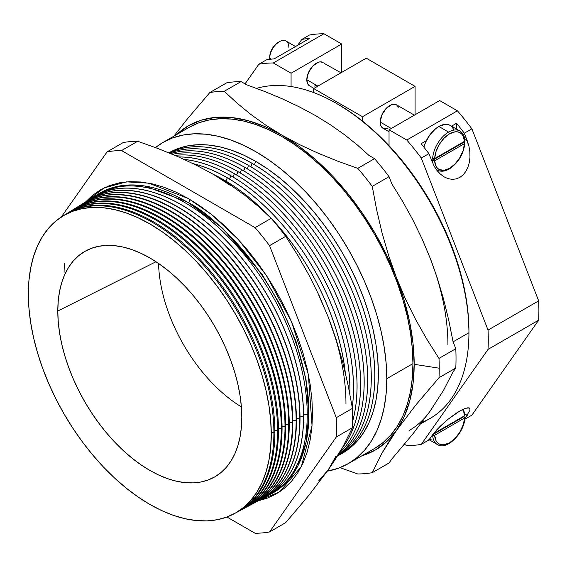 <?xml version="1.0" encoding="UTF-8"?>
<svg xmlns="http://www.w3.org/2000/svg" width="567" height="567" viewBox="0 0 567 567"><rect width="100%" height="100%" fill="white"/><g stroke="black" fill="none" stroke-linecap="round" stroke-linejoin="round"><path stroke-width="0.85" d="M458.412 130.346A22.545 13.02 120 0 0 448.575 132.104A22.545 13.02 120 0 0 432.664 158.562L432.167 158.278A22.545 13.02 120 0 0 432.167 160.553L463.99 142.182L464.486 142.466L464.897 143.04L464.486 143.607L434.641 160.837L432.664 160.844A22.545 13.02 120 0 0 433.287 164.579A22.545 13.02 -60 0 1 432.664 160.844L432.167 160.553L463.99 142.182A22.545 13.02 120 0 0 464.012 141.601A22.545 13.02 -60 0 1 463.99 142.182L464.897 143.04L464.486 143.607A21.149 12.212 -60 0 1 449.56 168.356A1.396 0.808 60 0 1 449.27 168.994A1.396 0.808 -120 0 0 449.56 168.356L444.067 170.32L439.34 169.59L437.476 168.236L436.044 166.28L434.641 160.837L464.486 143.607L463.076 150.673L459.78 157.789L455.053 163.976L449.56 168.356A21.149 12.212 -60 0 1 434.641 160.837L432.167 160.553A22.545 13.02 -60 0 1 432.167 158.278L432.664 158.562A22.545 13.02 -60 0 1 448.575 132.104L438.837 126.484A22.545 13.02 120 0 0 423.882 147.165L425.583 142.317L429.984 134.705L435.732 128.631L438.837 126.484L448.575 132.104A22.545 13.02 -60 0 1 459.844 130.991L450.113 125.371A22.545 13.02 120 0 0 438.837 126.484L444.939 124.364L447.696 124.471L450.113 125.371L452.097 127.015L453.572 129.347M448.575 168.923A22.545 13.02 -60 0 1 437.299 170.043A22.545 13.02 -60 0 1 435.91 169.009A22.545 13.02 120 0 0 437.306 170.043L436.186 169.398M464.486 140.184L464.897 140.758L464.486 141.325A21.149 12.212 -60 0 0 449.56 133.812A21.149 12.212 -60 0 0 434.641 158.562L432.664 158.562L434.641 158.562L436.044 151.495L439.34 144.379L444.067 138.192L449.56 133.812L455.053 131.849L457.562 131.877L459.78 132.579L461.644 133.932L463.076 135.889L464.486 141.325L434.641 158.562L464.486 141.325L464.791 140.446M188.315 198.521L211.746 214.624L238.36 239.572L266.235 275.236L291.41 321.482L308.32 374.312L312.041 425.661L301.346 466.57L279.609 491.83L258.446 500.746L267.1 498.244L276.129 494.006L284.315 488.307L291.573 481.192L297.838 472.743L303.047 463.026L307.158 452.147L310.114 440.212L311.907 427.32L312.502 413.612L311.907 399.211L310.114 384.256L307.158 368.897L303.047 353.276L297.838 337.549L291.573 321.858L284.315 306.364L276.129 291.218L267.1 276.554L257.312 262.514L246.858 249.246L235.844 236.871L224.369 225.503L212.547 215.262L200.491 206.232L188.315 198.521L176.146 192.178L164.09 187.287L152.268 183.878L140.793 181.993L129.779 181.653L119.325 182.85L109.537 185.586L100.508 189.817L92.322 195.523L85.83 201.767L104.137 187.89L126.427 181.865L148.788 183.155L188.315 198.521M308.887 416.213L306.031 379.514L296.038 341.49L280.601 305.549L261.926 274.109L222.633 228.218L188.223 202.561A2.445 1.41 120 0 0 189.945 199.471A2.445 1.41 -60 0 1 188.223 202.561L184.261 200.349L188.223 202.561A2.445 1.41 -60 0 1 188.159 202.596A2.445 1.41 120 0 0 188.223 202.561L222.633 228.218L261.926 274.109L280.601 305.549L296.038 341.49L306.031 379.514L308.887 416.213M295.535 46.537L286.037 41.051A13.53 7.81 120 0 0 279.269 41.724L278.284 42.291A12.134 7.002 120 0 0 269.708 57.154L270.36 52.986L272.217 48.698L275.002 44.942L279.269 41.724A13.53 7.81 120 0 0 269.708 58.288A13.53 7.81 -60 0 1 279.269 41.724A13.53 7.81 -60 0 1 288.837 47.245M269.75 59.351A13.53 7.81 -60 0 1 269.708 58.288L271.217 59.166L269.708 58.288A13.53 7.81 120 0 0 269.75 59.351M269.772 494.679A173.055 99.912 60 0 1 267.964 495.608A173.055 99.912 -120 0 0 307.236 414.562A173.055 99.912 60 0 1 269.772 494.679L271.43 493.793A173.119 99.948 -120 0 0 308.909 413.641L307.236 414.562A173.055 99.912 -120 0 0 229.486 238.105A173.055 99.912 -120 0 0 95.043 196.09A173.055 99.912 60 0 1 96.744 194.984A173.055 99.912 60 0 1 230.641 239.302A173.055 99.912 60 0 1 307.236 414.562L303.607 414.002L307.236 414.562L308.909 413.641A173.119 99.948 -120 0 0 186.493 201.618L144.436 185.941L120.693 185.785L97.552 194.495M64.333 263.322L64.078 272.295M62.434 216.296A171.758 99.168 60 0 1 195.303 260.352A171.758 99.168 60 0 1 271.281 434.258A171.758 99.168 -120 0 0 195.303 260.352A171.758 99.168 -120 0 0 62.434 216.296M65.34 214.489A171.893 99.239 60 0 1 198.485 257.879A171.893 99.239 60 0 1 274.875 432.288L273.896 432.827L271.274 432.423L273.896 432.827A171.858 99.218 -120 0 0 196.997 257.914A171.858 99.218 -120 0 0 63.632 215.573A171.858 99.218 60 0 1 64.872 214.78A171.858 99.218 60 0 1 197.833 258.786A171.858 99.218 60 0 1 273.896 432.827L274.875 432.288A171.893 99.239 -120 0 0 198.804 258.212A171.893 99.239 -120 0 0 65.807 214.198L64.872 214.78M68.827 212.32A172.021 99.317 60 0 1 202.058 255.816A172.021 99.317 60 0 1 278.468 430.318L277.596 430.792L274.867 430.374L277.596 430.792A171.992 99.296 -120 0 0 200.612 255.717A171.992 99.296 -120 0 0 67.119 213.405A171.992 99.296 60 0 1 68.409 212.582A171.992 99.296 60 0 1 201.483 256.617A171.992 99.296 60 0 1 277.596 430.792L278.468 430.318A172.021 99.317 -120 0 0 202.341 256.107A172.021 99.317 -120 0 0 69.245 212.065L68.409 212.582M72.321 210.159A172.148 99.388 60 0 1 205.63 253.754A172.148 99.388 60 0 1 282.061 428.347L281.303 428.765L278.461 428.326L281.303 428.765A172.12 99.374 -120 0 0 204.219 253.513A172.12 99.374 -120 0 0 70.613 211.243A172.12 99.374 60 0 1 71.952 210.378A172.12 99.374 60 0 1 205.126 254.455A172.12 99.374 60 0 1 281.303 428.765L282.061 428.347A172.148 99.388 -120 0 0 205.878 254.009A172.148 99.388 -120 0 0 72.682 209.925L71.952 210.378M75.808 207.99A172.283 99.466 60 0 1 209.202 251.691A172.283 99.466 60 0 1 285.662 426.377L285.01 426.738L282.054 426.278L285.01 426.738A172.255 99.452 -120 0 0 207.827 251.309A172.255 99.452 -120 0 0 74.1 209.074A172.255 99.452 60 0 1 75.496 208.181A172.255 99.452 60 0 1 208.769 252.287A172.255 99.452 60 0 1 285.01 426.738L285.662 426.377A172.283 99.466 -120 0 0 209.414 251.911A172.283 99.466 -120 0 0 76.12 207.791L75.496 208.181M79.295 205.821A172.411 99.544 60 0 1 212.774 249.629A172.411 99.544 60 0 1 289.255 424.414L285.648 424.229L288.709 424.704A172.389 99.53 -120 0 0 211.441 249.111A172.389 99.53 -120 0 0 77.587 206.912A172.389 99.53 60 0 1 79.04 205.984A172.389 99.53 60 0 1 212.419 250.125A172.389 99.53 60 0 1 288.709 424.704L289.255 424.414A172.411 99.544 -120 0 0 212.951 249.806A172.411 99.544 -120 0 0 79.557 205.658L79.04 205.984M292.416 422.677A172.524 99.608 -120 0 0 215.049 246.907A172.524 99.608 -120 0 0 81.081 204.744A172.524 99.608 60 0 1 82.576 203.78A172.524 99.608 60 0 1 216.062 247.956A172.524 99.608 60 0 1 292.416 422.677L292.848 422.443A172.538 99.615 -120 0 0 216.488 247.708A172.538 99.615 -120 0 0 82.988 203.525A172.538 99.615 -120 0 0 82.782 203.652A172.538 99.615 60 0 1 216.346 247.566A172.538 99.615 60 0 1 292.848 422.443L292.416 422.677A172.524 99.608 60 0 1 255.072 502.553A172.524 99.608 60 0 1 253.492 503.368A172.524 99.608 -120 0 0 292.416 422.677L289.234 422.188L292.416 422.677M296.123 420.65A172.659 99.686 -120 0 0 218.656 244.71A172.659 99.686 -120 0 0 84.568 202.582A172.659 99.686 60 0 1 86.12 201.583A172.659 99.686 60 0 1 219.705 245.794A172.659 99.686 60 0 1 296.123 420.65L296.442 420.473A172.666 99.693 -120 0 0 220.024 245.61A172.666 99.693 -120 0 0 86.425 201.391A172.666 99.693 -120 0 0 86.276 201.491A172.666 99.693 60 0 1 219.918 245.497A172.666 99.693 60 0 1 296.442 420.473L296.123 420.65A172.659 99.686 60 0 1 258.75 500.583A172.659 99.686 60 0 1 257.106 501.426A172.659 99.686 -120 0 0 296.123 420.65L292.827 420.14L296.123 420.65M299.823 418.616A172.793 99.764 -120 0 0 222.271 242.506A172.793 99.764 -120 0 0 88.062 200.413A172.793 99.764 60 0 1 89.664 199.386A172.793 99.764 60 0 1 223.355 243.633A172.793 99.764 60 0 1 299.823 418.616L300.035 418.503A172.8 99.764 -120 0 0 223.561 243.505A172.8 99.764 -120 0 0 89.862 199.258A172.8 99.764 -120 0 0 89.763 199.322A172.8 99.764 60 0 1 223.49 243.434A172.8 99.764 60 0 1 300.035 418.503L299.823 418.616A172.793 99.764 60 0 1 262.422 498.62A172.793 99.764 60 0 1 260.728 499.492A172.793 99.764 -120 0 0 299.823 418.616L296.421 418.092L299.823 418.616M303.529 416.589A172.928 99.842 -120 0 0 225.879 240.302A172.928 99.842 -120 0 0 91.549 198.252A172.928 99.842 60 0 1 93.201 197.188A172.928 99.842 60 0 1 226.998 241.464A172.928 99.842 60 0 1 303.529 416.589L303.628 416.532A172.928 99.842 -120 0 0 227.098 241.407A172.928 99.842 -120 0 0 93.3 197.125A172.928 99.842 -120 0 0 93.25 197.153A172.928 99.842 60 0 1 227.062 241.372A172.928 99.842 60 0 1 303.628 416.532L303.529 416.589A172.928 99.842 60 0 1 266.1 496.649A172.928 99.842 60 0 1 264.35 497.55A172.928 99.842 -120 0 0 303.529 416.589L300.014 416.043L303.529 416.589M223.703 179.852L223.476 180.441L223.703 179.852A173.459 100.146 60 0 1 345.204 372.214A173.459 100.146 -120 0 0 223.703 179.852A173.459 100.146 -120 0 0 213.766 174.579A173.459 100.146 60 0 1 223.703 179.852M223.752 179.824A173.459 100.146 60 0 1 345.296 372.597A173.459 100.146 -120 0 0 223.752 179.824A173.459 100.146 -120 0 0 213.27 174.289A173.459 100.146 60 0 1 223.752 179.824M227.261 177.797L225.971 181.128L227.261 177.797A173.459 100.146 60 0 1 349.917 390.245A173.459 100.146 -120 0 0 227.261 177.797A173.459 100.146 -120 0 0 193.354 163.743A173.459 100.146 60 0 1 227.261 177.797M349.874 394.065A173.459 100.146 -120 0 0 349.917 390.245L349.959 390.216A173.459 100.146 60 0 1 349.91 394.271A173.459 100.146 -120 0 0 349.959 390.216A173.459 100.146 -120 0 0 227.303 177.769A173.459 100.146 60 0 1 349.959 390.216L349.917 390.245A173.459 100.146 60 0 1 349.874 394.065M230.819 175.749L229.522 179.073L230.819 175.749A173.459 100.146 60 0 1 353.475 388.189A173.459 100.146 -120 0 0 230.819 175.749A173.459 100.146 -120 0 0 184.289 159.469A173.459 100.146 60 0 1 230.819 175.749M352.263 407.347A173.459 100.146 -120 0 0 353.475 388.189L353.517 388.168A173.459 100.146 60 0 1 352.284 407.482A173.459 100.146 -120 0 0 353.517 388.168A173.459 100.146 -120 0 0 230.861 175.72A173.459 100.146 60 0 1 353.517 388.168L353.475 388.189A173.459 100.146 60 0 1 352.263 407.347M234.369 173.693L233.08 177.024L234.369 173.693A173.459 100.146 60 0 1 357.026 386.141A173.459 100.146 -120 0 0 234.369 173.693A173.459 100.146 -120 0 0 178.711 156.981A173.459 100.146 60 0 1 234.369 173.693M352.646 421.118A173.459 100.146 -120 0 0 357.026 386.141L357.075 386.113A173.459 100.146 60 0 1 352.646 421.267A173.459 100.146 -120 0 0 357.075 386.113A173.459 100.146 -120 0 0 234.419 173.665A173.459 100.146 60 0 1 357.075 386.113L357.026 386.141A173.459 100.146 60 0 1 352.646 421.118M237.927 171.638L236.637 174.969L237.927 171.638A173.459 100.146 60 0 1 360.584 384.086A173.459 100.146 -120 0 0 237.927 171.638A173.459 100.146 -120 0 0 174.983 155.372A173.459 100.146 60 0 1 237.927 171.638M342.262 447.98A173.459 100.146 -120 0 0 360.584 384.086L360.626 384.065A173.459 100.146 60 0 1 342.192 448.1A173.459 100.146 -120 0 0 360.626 384.065A173.459 100.146 -120 0 0 237.97 171.617A173.459 100.146 60 0 1 360.626 384.065L360.584 384.086A173.459 100.146 60 0 1 342.262 447.98M241.485 169.59L240.188 172.921L241.485 169.59A173.459 100.146 60 0 1 364.142 382.038A173.459 100.146 -120 0 0 241.485 169.59A173.459 100.146 -120 0 0 172.432 154.295A173.459 100.146 60 0 1 241.485 169.59M339.094 453.338A173.459 100.146 -120 0 0 364.142 382.038L364.184 382.009A173.459 100.146 60 0 1 339.073 453.38A173.459 100.146 -120 0 0 364.184 382.009A173.459 100.146 -120 0 0 241.528 169.561A173.459 100.146 60 0 1 364.184 382.009L364.142 382.038A173.459 100.146 60 0 1 339.094 453.338M245.036 167.534L243.746 170.865L245.036 167.534A173.459 100.146 60 0 1 367.692 379.982A173.459 100.146 -120 0 0 245.036 167.534A173.459 100.146 -120 0 0 170.724 153.586A173.459 100.146 60 0 1 245.036 167.534M337.868 455.329A173.459 100.146 -120 0 0 367.692 379.982L367.742 379.954A173.459 100.146 60 0 1 337.861 455.351A173.459 100.146 -120 0 0 367.742 379.954A173.459 100.146 -120 0 0 245.086 167.506A173.459 100.146 60 0 1 367.742 379.954L367.692 379.982A173.459 100.146 60 0 1 337.868 455.329M248.594 165.479L247.304 168.81L248.594 165.479A173.459 100.146 60 0 1 371.25 377.927A173.459 100.146 -120 0 0 248.594 165.479A173.459 100.146 -120 0 0 169.646 153.14A173.459 100.146 60 0 1 248.594 165.479M337.408 456.074A173.459 100.146 -120 0 0 371.25 377.927L371.293 377.906A173.459 100.146 60 0 1 337.408 456.081A173.459 100.146 -120 0 0 371.293 377.906A173.459 100.146 -120 0 0 248.637 165.458A173.459 100.146 60 0 1 371.293 377.906L371.25 377.927A173.459 100.146 60 0 1 337.408 456.074M252.145 163.431L250.855 166.762L252.145 163.431A173.459 100.146 60 0 1 374.801 375.878A173.459 100.146 -120 0 0 252.145 163.431A173.459 100.146 -120 0 0 169.065 152.906A173.459 100.146 60 0 1 252.145 163.431M337.379 456.123A173.459 100.146 -120 0 0 374.801 375.878L374.851 375.85A173.459 100.146 60 0 1 338.903 455.273A173.459 100.146 -120 0 0 338.924 455.258A173.459 100.146 -120 0 0 374.851 375.85A173.459 100.146 -120 0 0 252.195 163.402A173.459 100.146 60 0 1 374.851 375.85L374.801 375.878A173.459 100.146 60 0 1 338.882 455.287A173.459 100.146 60 0 1 337.379 456.123M255.703 161.375L254.413 164.706L255.703 161.375L243.682 155.117L231.775 150.283L220.095 146.917L208.762 145.06L197.883 144.72L187.557 145.903L177.889 148.604L168.895 152.835A173.459 100.146 -120 0 1 255.703 161.375A173.459 100.146 -120 0 1 369.493 315.833A173.459 100.146 -120 0 1 340.661 454.217L350.519 447.597L357.685 440.573L363.879 432.224L369.025 422.635L373.079 411.89L376.006 400.096L377.771 387.367L378.359 373.823L377.771 359.598L376.006 344.835L373.079 329.661L369.025 314.231L363.879 298.696L357.685 283.202L350.519 267.9L342.433 252.932L333.516 238.452L323.849 224.589L313.523 211.484L302.643 199.258L291.31 188.031L279.63 177.918L267.723 169.001L255.703 161.375M434.641 433.004L464.486 415.774A21.149 12.212 -60 0 0 462.566 409.494L464.033 412.833L464.486 415.774L434.641 433.004L433.649 433.245L434.641 433.004L434.705 432.097M464.897 417.482L463.99 416.625L432.557 434.776L463.99 416.625A22.545 13.02 120 0 0 464.012 416.043A22.545 13.02 -60 0 1 463.99 416.625L464.897 417.482L463.076 425.115L459.78 432.238L455.053 438.419L449.56 442.799L444.067 444.762L441.565 444.741L439.34 444.039L437.476 442.685L436.044 440.722L434.641 435.286L464.486 418.056L434.641 435.286L432.664 435.286A22.545 13.02 120 0 0 438.738 445.123M463.204 409.19A22.545 13.02 -60 0 1 464.486 414.633L464.791 414.895M380.209 122.089L391.287 128.482L380.209 122.089L380.932 125.895L383.008 128.284A13.53 7.81 120 0 1 380.209 122.089A13.53 7.81 120 0 1 386.113 108.474A13.53 7.81 120 0 1 396.539 104.852L395.086 104.314L391.641 104.654L386.113 108.474L381.818 115.023L380.209 122.089M362.49 121.097A185.055 106.844 -120 0 0 338.088 104.349L350.342 112.089L362.49 121.097L362.49 116.731L313.679 88.551L366.268 58.188L415.079 86.368L362.49 116.731L415.079 86.368L415.079 114.747L415.079 86.368L366.268 58.188L313.679 88.551L313.679 92.57L313.679 88.551L362.49 116.731L362.49 121.097A185.055 106.844 -120 0 1 468.937 330.993L468.448 317.669L466.988 303.877L464.557 289.723L461.191 275.307L456.903 260.749L451.722 246.156L445.697 231.627L438.872 217.274L431.289 203.206L423.01 189.534L414.101 176.351L404.618 163.757L394.639 151.85L384.242 140.715L373.497 130.438L362.49 121.097M420.82 423.776L430.176 418.382A187.153 108.049 -120 0 0 468.937 332.709L468.937 330.993L468.937 332.709A187.153 108.049 -120 0 0 395.44 153.402A187.153 108.049 -120 0 0 256.589 88.395A187.153 108.049 60 0 1 336.607 103.499A187.153 108.049 60 0 1 468.937 332.709L453.125 341.837L468.937 332.709A187.153 108.049 60 0 1 421.883 422.387M405.511 299.078L396.453 277.681A187.153 108.049 60 0 1 414.179 364.319L439.227 368.196A209.606 121.019 -120 0 0 438.993 358.401L426.93 339.406L415.724 319.668L405.511 299.078L415.724 319.668L426.93 339.406L438.993 358.401A209.606 121.019 60 0 1 439.227 368.196A209.606 121.019 60 0 1 438.993 377.714L455.79 368.018A209.606 121.019 -120 0 0 455.79 348.705L438.993 358.401L455.79 348.705L453.019 341.561L448.717 320.1L443.543 299.029L437.391 278.383L430.197 258.198A187.153 108.049 60 0 1 447.923 344.835A187.153 108.049 -120 0 0 430.197 258.198L421.976 238.636L412.741 219.663L402.655 201.413L391.811 183.814L389.047 176.67A209.606 121.019 -120 0 0 374.56 158.654L357.763 168.349A209.606 121.019 60 0 1 372.25 186.373L389.047 176.67L372.25 186.373L376.658 209.875L382.073 232.966L388.636 255.582L396.453 277.681L405.511 299.078M230.897 185.778L213.624 174.494L196.203 165.146L177.655 156.52L158.073 148.568L137.71 141.254A209.606 121.019 60 0 0 123.223 142.544L107.085 151.864A209.606 121.019 60 0 1 121.572 150.567L137.71 141.254A209.606 121.019 -120 0 0 123.223 142.544L107.085 151.864L61.293 217.019L107.085 151.864A209.606 121.019 60 0 1 121.572 150.567L255.065 227.643A209.606 121.019 60 0 1 269.552 245.66L336.295 417.695A209.606 121.019 60 0 1 336.295 437.008L352.433 427.688A209.606 121.019 -120 0 0 352.674 418.17A209.606 121.019 60 0 1 352.433 427.688L342.61 447.363L328.229 469.873L335.884 456.364M162.998 142.445L155.457 147.576A185.402 107.043 60 0 1 163.005 142.445L172.531 137.972L182.865 135.088L193.9 133.819L205.53 134.188L217.65 136.172L230.124 139.773L242.853 144.939L255.703 151.63L268.552 159.774L281.282 169.299L293.763 180.115L305.875 192.114L317.506 205.183L328.541 219.188L338.875 234.008L348.407 249.487L357.047 265.484L364.709 281.842L371.321 298.398L376.821 315.004L381.159 331.497L384.284 347.713L386.17 363.497L386.8 378.699L412.946 363.603A185.402 107.043 -120 0 1 374.546 448.483L383.186 442.458L390.854 434.953L397.467 426.03L402.967 415.774L407.304 404.292L410.43 391.684L412.315 378.076L412.946 363.603A185.402 107.043 -120 0 0 332.014 177.024A185.402 107.043 -120 0 0 189.144 127.348L163.005 142.445A185.402 107.043 60 0 1 305.875 192.114A185.402 107.043 60 0 1 386.8 378.699L412.946 363.603L412.315 348.4L410.43 332.616L407.304 316.4L402.967 299.915L397.467 283.309L390.854 266.745L383.186 250.387L374.546 234.391L365.013 218.912L354.68 204.099L343.645 190.087L332.014 177.024L319.901 165.025L307.42 154.21L294.698 144.684L281.849 136.534L268.999 129.843L256.27 124.676L243.789 121.083L231.676 119.091L220.046 118.73L209.01 119.998L198.677 122.876L189.144 127.348M158.554 263.442A120.806 69.748 -120 0 0 241.393 406.922A120.806 69.748 60 0 1 158.554 263.442M57.799 311.028L156.01 261.734L57.799 311.028A130.119 75.127 60 0 1 88.041 249.742A130.119 75.127 60 0 1 187.103 288.568A130.119 75.127 60 0 1 241.811 417.269A130.119 75.127 60 0 1 217.997 474.841A130.119 75.127 60 0 1 116.703 444.174A130.119 75.127 60 0 1 57.799 311.028L58.238 321.702L59.563 332.779L61.753 344.155L64.801 355.729L68.657 367.388L73.299 379.004L78.678 390.486L84.745 401.712L91.436 412.578L98.686 422.975L106.433 432.805L114.591 441.976L123.096 450.396L131.856 457.987L140.786 464.671L149.801 470.39L158.824 475.089L167.754 478.711L176.514 481.234L185.012 482.63L193.177 482.886L200.916 482L208.174 479.973L214.865 476.84L220.924 472.609L226.304 467.343L230.946 461.077L234.809 453.883L237.849 445.825L240.039 436.98L241.365 427.426L241.811 417.269L241.365 406.603L240.039 395.525L237.849 384.142L234.809 372.569L230.946 360.917L226.304 349.293L220.924 337.812L214.865 326.585L208.174 315.727L200.916 305.322L193.177 295.492L185.012 286.321L176.514 277.901L167.754 270.31L158.824 263.627L149.801 257.907L140.786 253.215L131.856 249.586L123.096 247.063L114.591 245.667L106.433 245.412L98.686 246.305L91.436 248.325L84.745 251.465L78.678 255.689L73.299 260.955L68.657 267.22L64.801 274.414L61.753 282.479L59.563 291.325L58.238 300.871L57.799 311.028M306.818 79.713L317.896 86.113L306.818 79.713A13.53 7.81 120 0 0 309.617 85.908L307.541 83.526L306.818 79.713A13.53 7.81 120 0 1 312.722 66.105A13.53 7.81 120 0 1 323.147 62.476L320.043 61.874L318.25 62.285L312.722 66.105L308.427 72.647L306.818 79.713M252.195 163.402A173.459 100.146 -120 0 0 169.058 152.899A173.459 100.146 60 0 1 252.195 163.402M248.637 165.458A173.459 100.146 -120 0 0 169.632 153.14A173.459 100.146 60 0 1 248.637 165.458M245.086 167.506A173.459 100.146 -120 0 0 170.71 153.579A173.459 100.146 60 0 1 245.086 167.506M241.528 169.561A173.459 100.146 -120 0 0 172.411 154.288A173.459 100.146 60 0 1 241.528 169.561M237.97 171.617A173.459 100.146 -120 0 0 174.941 155.358A173.459 100.146 60 0 1 237.97 171.617M234.419 173.665A173.459 100.146 -120 0 0 178.655 156.953A173.459 100.146 60 0 1 234.419 173.665M230.861 175.72A173.459 100.146 -120 0 0 184.204 159.426A173.459 100.146 60 0 1 230.861 175.72M227.303 177.769A173.459 100.146 -120 0 0 193.205 163.665A173.459 100.146 60 0 1 227.303 177.769M270.601 494.233L285.775 482.978L298.058 465.557L306.102 442.111L308.909 413.641C309.391 365.942 286.229 309.157 259.941 272.295C232.25 235.574 207.77 212.015 186.493 201.618A173.119 99.948 -120 0 0 98.346 193.992L96.744 194.984M271.253 434.272L271.253 434.272A171.758 99.168 60 0 1 234.079 513.794A171.758 99.168 60 0 1 102.287 465.783A171.758 99.168 60 0 1 28.35 294.032A171.758 99.168 60 0 1 62.349 216.346A171.758 99.168 60 0 1 195.239 260.324A171.758 99.168 60 0 1 271.253 434.272L270.672 447.682L268.921 460.284L266.029 471.964L262.011 482.602L256.915 492.099L250.784 500.37L243.69 507.323L235.681 512.901L226.85 517.04L217.281 519.712L207.054 520.889L196.281 520.549L185.062 518.706L173.495 515.375L161.708 510.591L149.801 504.396L137.901 496.848L126.108 488.017L114.548 478.002L103.322 466.882L92.549 454.777L82.328 441.799L72.753 428.078L63.922 413.733L55.92 398.913L48.819 383.76L42.688 368.422L37.592 353.035L33.581 337.762L30.682 322.736L28.938 308.115L28.35 294.032L28.938 280.622L30.682 268.021L33.581 256.341L37.592 245.702L42.688 236.198L48.819 227.934L55.92 220.981L63.922 215.403L72.753 211.257L82.328 208.585L92.549 207.416L103.322 207.749L114.548 209.592L126.108 212.923L137.901 217.714L149.801 223.908L161.708 231.456L173.495 240.28L185.062 250.302L196.281 261.415L207.054 273.521L217.281 286.498L226.85 300.226L235.681 314.565L243.69 329.384L250.784 344.538L256.915 359.882L262.011 375.262L266.029 390.543L268.921 405.561L270.672 420.19L271.253 434.272M236.694 512.391A171.858 99.218 60 0 1 235.39 513.071A171.858 99.218 -120 0 0 273.896 432.827A171.858 99.218 60 0 1 236.694 512.391L237.672 511.866A171.893 99.239 -120 0 0 274.875 432.288A171.893 99.239 60 0 1 237.183 512.129M234.164 513.745A171.758 99.168 -120 0 0 271.281 434.258A171.758 99.168 60 0 1 234.164 513.745M240.373 510.42A171.992 99.296 60 0 1 239.012 511.129A171.992 99.296 -120 0 0 277.596 430.792A171.992 99.296 60 0 1 240.373 510.42L241.237 509.96A172.021 99.317 -120 0 0 278.468 430.318A172.021 99.317 60 0 1 240.805 510.187M244.044 508.457A172.12 99.374 60 0 1 242.626 509.187A172.12 99.374 -120 0 0 281.303 428.765A172.12 99.374 60 0 1 244.044 508.457L244.802 508.053A172.148 99.388 -120 0 0 282.061 428.347A172.148 99.388 60 0 1 244.42 508.252M247.722 506.487A172.255 99.452 60 0 1 246.248 507.245A172.255 99.452 -120 0 0 285.01 426.738A172.255 99.452 60 0 1 247.722 506.487L248.367 506.14A172.283 99.466 -120 0 0 285.662 426.377A172.283 99.466 60 0 1 248.041 506.317M251.394 504.524A172.389 99.53 60 0 1 249.87 505.31A172.389 99.53 -120 0 0 288.709 424.704A172.389 99.53 60 0 1 251.394 504.524L251.932 504.233A172.411 99.544 -120 0 0 289.255 424.414A172.411 99.544 60 0 1 251.663 504.375M255.285 502.44A172.538 99.615 -120 0 0 255.497 502.327A172.538 99.615 -120 0 0 292.848 422.443A172.538 99.615 60 0 1 255.285 502.44M258.906 500.498A172.666 99.693 -120 0 0 259.062 500.413A172.666 99.693 -120 0 0 296.442 420.473A172.666 99.693 60 0 1 258.906 500.498M262.528 498.563A172.8 99.764 -120 0 0 262.634 498.506A172.8 99.764 -120 0 0 300.035 418.503A172.8 99.764 60 0 1 262.627 498.506L262.422 498.62M266.15 496.621A172.928 99.842 -120 0 0 266.199 496.6A172.928 99.842 -120 0 0 303.628 416.532A172.928 99.842 60 0 1 266.192 496.6L266.1 496.649M224.27 91.28L241.067 81.584A209.606 121.019 -120 0 0 226.58 82.874L209.783 92.57A209.606 121.019 60 0 1 224.27 91.28L236.935 103.038L250.713 114.343L265.654 125.052L281.849 135.109L299.341 144.493L318.052 153.189L337.585 161.106L357.763 168.349L374.56 158.654L369.018 155.457L357.238 144.883L344.417 134.641L330.49 124.832L315.585 115.625L299.688 107.043L282.834 99.062L265.08 91.648L246.61 84.781L241.067 81.584L224.27 91.28A209.606 121.019 -120 0 0 209.783 92.57L226.58 82.874A209.606 121.019 60 0 1 241.067 81.584L246.61 84.781L265.08 91.648L282.834 99.062L299.688 107.043L315.585 115.625L330.49 124.832L344.417 134.641L357.238 144.883L369.018 155.457L374.56 158.654A209.606 121.019 60 0 1 389.047 176.67L391.811 183.814L402.655 201.413L412.741 219.663L421.976 238.636L430.197 258.198L437.391 278.383L443.543 299.029L448.717 320.1L453.019 341.561L455.79 348.705A209.606 121.019 60 0 1 455.79 368.018L438.993 377.714L415.682 405.178L396.453 430.488L388.629 442.14L382.052 453.033L372.25 472.672A209.606 121.019 60 0 1 357.763 473.962L339.973 467.626L357.763 473.962A209.606 121.019 -120 0 0 372.25 472.672L389.047 462.977L372.25 472.672L382.052 453.033L396.453 430.488L386.836 441.551L375.418 449.992L361.796 455.84A187.153 108.049 60 0 0 396.453 430.488L415.682 405.178L438.993 377.714A209.606 121.019 -120 0 0 439.227 368.196L414.179 364.319L413.052 383.611L409.672 401.266L404.108 416.979L396.453 430.488A187.153 108.049 60 0 0 414.179 364.319L413.052 343.722L409.672 322.162L404.108 300.028L388.636 255.582L382.073 232.966L376.658 209.875L372.25 186.373A209.606 121.019 -120 0 0 357.763 168.349L337.585 161.106L318.052 153.189L299.341 144.493L281.849 135.109L299.121 146.385L316.095 160.092L332.489 175.976L348.01 193.779L362.405 213.199L375.418 233.887L386.836 255.504L396.453 277.681A187.153 108.049 60 0 0 281.849 135.109L265.654 125.052L250.713 114.343L236.935 103.038L224.27 91.28M430.197 411.004L412.769 434.067L391.811 459.029L389.047 462.977L391.811 459.029L412.769 434.067L430.197 411.004L443.557 390.266L453.019 371.959L455.79 368.018L453.019 371.959L443.557 390.266L430.197 411.004A187.153 108.049 60 0 1 409.161 430.509M173.92 136.144L186.515 119.984L209.783 92.57L186.515 119.984L173.92 136.144M176.394 134.712L188.272 125.839L201.285 120.176L215.68 117.376L231.201 117.504L247.595 120.537L264.576 126.441L281.849 135.109A187.153 108.049 60 0 0 176.394 134.712M318.611 480.944L328.229 469.873L336.047 458.228L342.61 447.363L352.433 427.688L336.295 437.008L269.552 531.966A209.606 121.019 60 0 1 255.065 533.256L226.928 517.012L255.065 533.256A209.606 121.019 60 0 0 269.552 531.966L285.69 522.646L269.552 531.966L336.295 437.008A209.606 121.019 60 0 0 336.295 417.695L352.433 408.375L336.295 417.695L269.552 245.66L285.69 236.347A209.606 121.019 -120 0 0 271.203 218.323L255.065 227.643A209.606 121.019 60 0 1 269.552 245.66L285.69 236.347L297.795 255.405L285.69 236.347A209.606 121.019 60 0 0 271.203 218.323L258.658 206.672L244.93 195.395L229.876 184.594L213.61 174.487L229.876 184.594L244.93 195.395L258.658 206.672L271.203 218.323L255.065 227.643L121.572 150.567L137.71 141.254L158.073 148.568L177.655 156.52L196.203 165.146L213.624 174.494M335.884 339.413L328.229 317.066L336.054 339.179L342.631 361.866L348.046 384.95L352.433 408.375A209.606 121.019 60 0 1 352.674 418.17A209.606 121.019 -120 0 0 352.433 408.375L348.046 384.95L342.631 361.866L336.054 339.179L328.229 317.066L318.611 294.897M386.8 378.699L386.17 393.172L384.284 406.78L381.159 419.382L376.821 430.87L371.321 441.126L364.709 450.049L357.047 457.555L348.407 463.572L338.875 468.044L327.322 471.156A185.402 107.043 60 0 0 348.407 463.572A185.402 107.043 60 0 0 386.8 378.699M328.229 317.066L319.178 295.683L309.001 275.151L297.795 255.405L309.001 275.151L319.178 295.683L328.229 317.066A187.153 108.049 -120 0 1 345.962 403.704M285.69 522.646L308.958 495.232L328.229 469.873L308.958 495.232L285.69 522.646M398.608 107.234L396.539 104.852L414.378 115.151M384.454 128.815L387.906 128.475M406.808 140.035A209.606 121.019 60 0 1 421.288 158.058L488.038 330.086A209.606 121.019 60 0 1 488.038 349.4L421.288 444.358A209.606 121.019 60 0 1 406.808 445.648L404.42 444.273L406.808 445.648A209.606 121.019 60 0 0 421.288 444.358L428.879 439.971L421.288 444.358L488.038 349.4L538.65 320.178A209.606 121.019 -120 0 0 538.65 300.864L471.9 128.837A209.606 121.019 -120 0 0 457.42 110.813L439.652 100.557L389.04 129.779L406.808 140.035L457.42 110.813L439.652 100.557L389.04 129.779L406.808 140.035A209.606 121.019 60 0 1 421.288 158.058L428.879 153.671A209.606 121.019 -120 0 0 421.125 143.713L426.327 140.708L421.125 143.713A209.606 121.019 -120 0 1 428.879 153.671L421.288 158.058L488.038 330.086A209.606 121.019 60 0 1 488.038 349.4L538.65 320.178A209.606 121.019 -120 0 0 538.65 300.864L488.038 330.086L538.65 300.864L471.9 128.837A209.606 121.019 -120 0 0 457.42 110.813L406.808 140.035M389.04 145.698L389.04 129.779L389.04 145.698M471.9 415.136L538.65 320.178L471.9 415.136L464.734 419.275L471.9 415.136M464.309 133.217L471.9 128.837L464.309 133.217L468.93 146.194L469.837 151.722L469.972 157.222L469.32 162.488L467.91 167.322L465.791 171.525L463.048 174.941L459.787 177.443L456.137 178.931L452.232 179.349L448.221 178.683L444.266 176.954L440.516 174.232L437.107 170.617L434.18 166.259L428.879 153.671L434.18 166.259L437.107 170.617L440.516 174.232L444.266 176.954L448.221 178.683L452.232 179.349L456.137 178.931L459.787 177.443L463.048 174.941L465.791 171.525L467.91 167.322L469.32 162.488L469.972 157.222L469.837 151.722L468.93 146.194L467.272 140.857L464.77 139.411L467.272 140.857L464.309 133.217A209.606 121.019 60 0 0 456.555 123.259L451.502 126.172L456.555 123.259A209.606 121.019 60 0 1 464.309 133.217M469.32 408.006L465.791 408.176L459.787 410.976L448.221 419.112L437.107 429.41L428.879 439.971L434.18 432.72L440.516 425.952L448.221 419.112L456.137 413.251L463.048 409.261L467.91 407.751L469.32 408.006L469.972 408.942L469.837 410.515L464.784 418.843L467.272 415.299L464.77 413.86L467.272 415.299M456.555 129.085L456.555 123.259L456.555 129.085M297.625 45.332L301.85 39.421L309.44 35.034L301.85 39.421A209.606 121.019 60 0 1 309.603 38.414L274.173 58.869A209.606 121.019 -120 0 0 266.419 59.875L258.828 64.255L266.419 59.875A209.606 121.019 -120 0 1 274.173 58.869L309.603 38.414A209.606 121.019 60 0 0 301.85 39.421L298.887 43.638L299.723 44.12L298.887 43.638L297.632 45.325M245.036 83.873L258.828 64.255A209.606 121.019 60 0 1 273.308 62.965L323.927 33.744A209.606 121.019 -120 0 0 309.44 35.034A209.606 121.019 -120 0 1 323.927 33.744L273.308 62.965L291.077 73.221L341.688 43.999L323.927 33.744L341.688 43.999L341.688 72.378L341.688 43.999L291.077 73.221L291.077 86.538L291.077 73.221L273.308 62.965A209.606 121.019 60 0 0 258.828 64.255L245.036 83.873M314.515 86.106L316.379 85.241M324.338 63.461L340.987 72.782M431.891 439.921L428.858 439.46M429.056 439.723L437.299 444.485A22.545 13.02 -60 0 1 432.664 435.286L434.641 435.286A21.149 12.212 -60 0 0 449.56 442.799A21.149 12.212 -60 0 0 464.486 418.056L464.784 417.794M464.897 415.2L464.486 415.774L464.897 415.2L463.331 409.133M437.299 170.043C440.75 171.893 444.741 171.546 449.27 168.994C458.349 162.857 463.551 154.217 464.89 143.061M464.89 140.729C464.713 136.342 463.026 133.096 459.844 130.991M279.609 491.83L280.211 491.426M104.137 187.89L104.789 187.578M269.708 58.288L269.708 57.154M279.269 41.724L278.284 42.291M338.088 104.349L336.607 103.499M82.988 203.525L82.576 203.78M255.497 502.327L255.072 502.553M313.934 88.402L309.617 85.908M374.546 448.483L348.407 463.572M389.04 131.764L383.008 128.284M437.299 444.485C446.938 450.928 464.664 432.699 464.89 417.51"/></g></svg>
